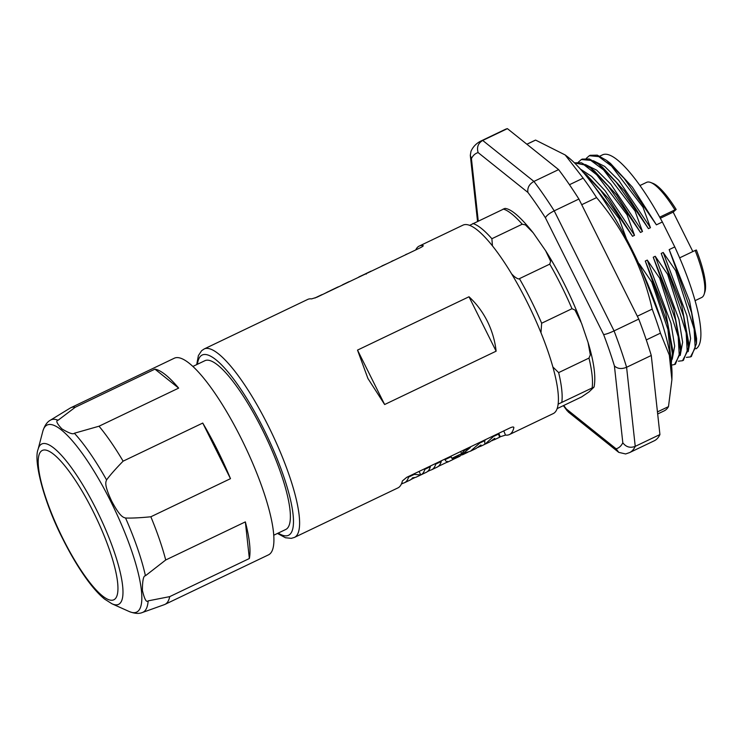 <?xml version="1.0" encoding="UTF-8"?>
<svg xmlns="http://www.w3.org/2000/svg" width="742" height="742" viewBox="0 0 742 742"><rect width="100%" height="100%" fill="white"/><g stroke="black" fill="none" stroke-linecap="round" stroke-linejoin="round"><path stroke-width="1.11" d="M646.282 339.929L660.445 333.149L669.321 355.112L671.89 379.783L668.486 406.616A149.903 35.384 64.4 0 1 666.205 409.501A149.903 35.384 64.4 0 1 664.164 410.873L657.672 413.98M657.449 411.893L668.486 406.616M581.728 204.699L596.577 197.595C624.272 230.382 642.804 267.556 652.181 309.117A149.903 35.384 64.4 0 1 660.445 333.149M637.332 316.222L652.181 309.117M526.913 144.254L535.603 140.09L565.2 154.976L583.166 178.154A149.903 35.384 64.4 0 1 596.577 197.595M569.466 184.712L583.166 178.154M614.413 365.908C617.502 368.839 621.564 369.293 626.591 367.281L635.235 446.359C630.199 448.261 626.062 447.074 622.816 442.788L614.413 365.908A163.528 38.603 -115.6 0 0 603.617 334.531C605.658 334.401 609.145 333.186 614.07 330.895L638.76 319.088A172.608 40.745 64.4 0 1 651.272 355.474L659.926 434.552A172.608 40.745 64.4 0 1 654.268 440.785L629.587 452.592A172.608 40.745 64.4 0 0 635.235 446.359L659.926 434.552M638.76 319.088L578.899 199.041A172.608 40.745 64.4 0 0 558.605 169.612L507.398 128.644A172.608 40.745 64.4 0 0 505.274 129.368L480.593 141.184A172.608 40.745 64.4 0 1 482.717 140.451L507.398 128.644M603.617 334.531L545.426 217.814C546.437 215.625 549.368 213.306 554.218 210.849L614.07 330.895A172.608 40.745 64.4 0 1 626.591 367.281L651.272 355.474M545.426 217.814A163.528 38.603 -115.6 0 0 527.914 192.438C527.228 187.782 529.231 184.109 533.925 181.428L558.605 169.612M527.914 192.438L478.136 152.602C476.577 147.241 478.098 143.197 482.717 140.451L533.925 181.428A172.608 40.745 64.4 0 1 554.218 210.849L578.899 199.041M480.593 141.184C476.178 143.475 472.979 146.851 470.985 151.303L470.307 155.338L471.43 158.602L478.247 220.93M618.745 452.36L568.27 411.968L566.332 408.963L616.11 448.799L618.745 452.36L625.636 453.956L629.587 452.592M557.094 408.647L581.635 396.905L589.074 391.869L594.054 387.055L558.095 404.158M552.818 366.928L558.643 372.614L588.981 358.089L590.326 354.871L588.072 342.498L581.58 323.373L574.957 310.017L571.989 308.709L541.651 323.224L540.974 332.768M580.365 320.164A100.383 23.698 -115.6 0 0 546.529 252.169M511.711 273.993L514.123 276.395C517.044 278.621 518.816 279.372 519.428 278.649L549.766 264.133L550.629 261.267L545.648 250.759L533.183 232.784L525.447 224.909L522.229 224.205L491.881 238.72L492.447 245.825M469.677 225.327L504.959 208.409C511.145 208.873 520.55 216.998 533.183 232.784M415.752 249.933A104.474 24.662 64.4 0 1 419.211 246.075L463.008 225.123A104.474 24.662 64.4 0 1 527.191 302.272A104.474 24.662 -115.6 0 1 553.189 413.609L509.392 434.571A104.474 24.662 64.4 0 1 505.515 435.09L500.238 436.75L498.782 433.291M384.644 404.52L357.514 350.103L367.921 378.476L384.644 404.52L496.129 351.179L469 296.763C476.494 303.701 482.625 311.89 487.373 321.323C492.048 330.802 494.97 340.754 496.129 351.179M357.514 350.103L469 296.763M419.211 246.075A104.474 24.662 64.4 0 1 423.088 245.556C423.626 245.797 422.736 246.511 420.399 247.707L316.871 297.236L311.603 298.896A104.474 24.662 64.4 0 0 307.726 299.425L204.198 348.953A104.474 24.662 64.4 0 1 268.381 426.103A104.474 24.662 64.4 0 1 294.379 537.44L397.907 487.911A104.474 24.662 64.4 0 0 402.377 480.955L406.681 477.356L510.199 427.828C512.62 426.789 513.835 426.724 513.863 427.615A104.474 24.662 64.4 0 1 509.392 434.571M401.357 484.053L403.194 483.181M411.189 479.351L414.518 477.765M427.475 471.56L430.36 470.178M438.355 466.356L447.138 462.155M462.349 454.874L468.007 452.166M477.978 447.398L479.991 446.434M491.835 440.767L493.931 439.765M408.295 476.587L408.582 477.106A102.656 24.236 64.4 0 1 404.501 482.736A102.656 24.236 64.4 0 1 401.663 483.32M413.98 473.869L414.268 474.388L420.779 474.945L419.091 471.42M408.582 477.106L414.268 474.388M404.501 482.736L410.02 480.102A102.656 24.236 64.4 0 0 412.589 477.802L415.696 477.375L420.779 474.945A102.656 24.236 64.4 0 0 420.788 474.945L426.307 472.302A102.656 24.236 64.4 0 0 430.388 466.672L430.1 466.152M424.582 468.796L424.869 469.306A102.656 24.236 64.4 0 1 420.788 474.945M424.869 469.306L430.388 466.672M435.461 463.583L435.749 464.102A102.656 24.236 64.4 0 1 431.668 469.742A102.656 24.236 64.4 0 1 428.802 470.326L428.746 470.196M440.98 460.949L441.267 461.468A102.656 24.236 64.4 0 1 437.186 467.098L431.668 469.742M435.749 464.102L441.267 461.468M444.653 459.187L444.94 459.706C446.879 462.359 447.76 462.906 447.593 461.338M450.682 456.302L451.915 458.287L461.709 453.603L460.615 451.553M444.94 459.706L450.969 456.822M450.821 456.237L451.915 458.287M464.232 449.819L464.52 450.338L461.709 453.603M470.076 447.027L470.363 447.547L459.706 456.321L453.047 459.465L452.453 459.113L459.113 455.931L454.373 458.881M464.52 450.338L470.363 447.547M452.453 459.113L453.047 459.465L452.805 458.946M465.197 452.852L470.493 451.164L475.854 448.595L480.974 444.959L480.454 446.396L479.527 446.257M479.545 442.501L479.833 443.011L470.493 451.164M484.712 440.025L484.804 444.291M479.833 443.011L484.999 440.544M493.198 435.962L493.486 436.482L485.036 444.189M498.364 433.495L499.366 436.565M493.486 436.482L498.652 434.005M485.648 443.911L489.831 441.907L494.766 438.29L494.358 439.746L493.449 439.542M273.705 535.242L285.689 529.51A93.575 22.084 -115.6 0 0 262.408 429.785A93.575 22.084 -115.6 0 0 204.922 360.686L192.939 366.418M70.842 407.72L174.361 358.191A109.018 25.729 64.4 0 1 254.376 467.237A109.018 25.729 64.4 0 1 268.465 554.868L164.937 604.405A109.018 25.729 -115.6 0 0 169.723 596.624L249.358 558.522A109.018 25.729 64.4 0 0 245.352 521.886L165.716 559.987A109.018 25.729 -115.6 0 0 150.849 516.775L230.484 478.673A109.018 25.729 64.4 0 0 202.751 423.061L123.116 461.162A109.018 25.729 -115.6 0 0 99.02 426.214L178.655 388.112A109.018 25.729 64.4 0 0 154.93 369.136L75.294 407.228A109.018 25.729 -115.6 0 0 70.842 407.72A109.018 25.729 -115.6 0 0 70.286 408.017L50.41 420.176A106.635 25.172 64.4 0 1 58.108 420.232L75.294 407.228M169.723 596.624L148.168 600.862A106.635 25.172 64.4 0 1 142.427 612.493L164.362 604.647A109.018 25.729 -115.6 0 0 164.937 604.405M202.751 423.061L230.484 478.673M123.116 461.162C115.706 468.768 110.187 475.019 106.57 479.926C106.023 481.79 103.537 483.747 111.662 501.082C120.631 518.009 123.719 517.295 125.565 518.027C131.724 518.241 140.155 517.823 150.849 516.775M165.716 559.987L145.432 575.764C143.456 575.625 142.455 580.504 142.399 590.419C144.505 599.295 146.434 602.773 148.168 600.862M245.352 521.886L249.358 558.522M154.93 369.136L178.655 388.112M58.108 420.232C55.594 420.584 56.828 423.45 61.836 428.839C68.997 433.189 73.18 434.654 74.367 433.235L99.02 426.214M315.053 298.024A102.656 24.236 64.4 0 1 315.888 297.523A102.656 24.236 64.4 0 1 317.205 297.078M323.568 294.036L332.175 289.732A102.656 24.236 64.4 0 1 332.184 289.732L337.693 287.098A102.656 24.236 64.4 0 1 339.001 286.653M327.092 292.172L330.747 290.604M315.888 297.523L321.407 294.889A102.656 24.236 64.4 0 1 322.724 294.444M341.886 285.271A102.656 24.236 64.4 0 1 343.064 284.529A102.656 24.236 64.4 0 1 344.371 284.084M343.064 284.529L348.573 281.886A102.656 24.236 64.4 0 1 349.89 281.45M356.188 278.435L361.604 275.838M366.242 274.123L365.723 273.733L358.831 276.979M389.819 262.343L401.7 256.658M403.685 255.712L413.702 250.917M405.744 254.534L407.952 253.662M391.841 261.184L394.002 260.34M381.88 265.951L387.602 263.401M526.866 144.217L534.778 140.433A149.903 35.384 64.4 0 1 535.603 140.09M671.89 379.783L671.992 375.461A133.745 31.572 -115.6 0 0 636.126 258.114A133.745 31.572 -115.6 0 0 567.259 156.553L565.2 154.976M626.554 239.128L619.097 218.602L620.089 218.12L632.527 236.271L634.512 235.316L627.055 214.79L628.057 214.317L640.485 232.459L642.479 231.504L635.022 210.978L636.015 210.505L648.452 228.647L650.437 227.701L642.98 207.166L643.982 206.693L656.41 224.845L662.356 221.997L674.775 246.928A107.655 25.413 64.4 0 1 695.968 348.805M691.34 356.494L696.469 343.602L696.59 338.593L689.559 300.974L669.173 249.609L674.775 246.928M669.173 249.609L676.63 270.134L675.628 270.617L663.2 252.465L686.869 315.545L690.598 338.445L688.168 351.652M683.373 360.297L688.502 347.414L688.632 342.405L681.601 304.776L661.205 253.421L663.2 252.465M661.205 253.421L668.663 273.946L667.67 274.419L655.232 256.278L678.911 319.357L682.631 342.257L680.201 355.455M675.415 364.109L680.544 351.216L680.664 346.217L673.634 308.589L653.238 257.224L655.232 256.278M653.238 257.224L660.695 277.758L659.703 278.231L647.274 260.09L670.944 323.169L674.673 346.069L672.243 359.267M671.315 363.144L672.697 350.02L665.676 312.401L645.28 261.036L647.274 260.09M645.28 261.036L652.737 281.57L651.736 282.043L639.307 263.892L661.27 320.581M619.097 218.602L587.21 177.097M620.089 218.12L600.705 190.416L583.221 172.274M632.527 236.271L608.468 198.55L586.505 174.787L582.535 171.736M671.037 360.964L667.948 329.504L651.736 282.043M672.577 355.028L667.661 324.05L652.737 281.57M671.529 365.101L674.543 364.526L679.255 355.566L678.207 336.692L659.703 278.231M680.544 351.216L675.628 320.238L660.695 277.758M678.438 361.187L682.501 360.723L687.222 351.754L686.174 332.88L667.67 274.419M688.502 347.414L683.586 316.426L668.663 273.946M686.406 357.375L690.468 356.911L695.189 347.942L694.141 329.068L675.628 270.617M696.469 343.602L691.553 312.623L676.63 270.134M599.814 156.145L602.597 154.818A107.655 25.413 64.4 0 1 662.356 221.997M656.41 224.845L632.36 187.114L610.397 163.351L606.418 160.309L597.273 155.143L590.178 155.31M643.982 206.693L624.189 178.479L606.418 160.309M642.98 207.166L611.575 166.115L598.729 156.59L589.306 155.727L586.291 158.361M593.377 160.745L604.647 166.375L618.772 180.389L650.437 227.701M648.452 228.647L624.393 190.926L602.43 167.163L598.46 164.121L589.306 158.955L582.21 159.122M636.015 210.505L616.222 182.291L598.46 164.121M635.022 210.978L603.608 169.927L590.771 160.393L581.338 159.539L578.324 162.173M585.41 164.548L596.679 170.187L610.805 184.201L642.479 231.504M640.485 232.459L616.435 194.738L594.472 170.975L590.493 167.933L581.394 162.776L574.438 162.832M628.057 214.317L608.255 186.103L590.493 167.933M627.055 214.79L596.698 174.769L584.075 164.845L574.521 162.915M580.457 169.13L591.68 176.457L605.129 190.759L634.512 235.316M660.324 218.269L673.179 212.119L676.166 209.448L674.932 209.884A63.821 15.063 -115.6 0 0 650.725 182.504A63.821 15.063 -115.6 0 0 646.597 182.356L639.975 185.528M695.059 300.668L701.682 297.496A63.821 15.063 -115.6 0 0 702.553 296.911A63.821 15.063 -115.6 0 0 704.158 294.194A63.821 15.063 -115.6 0 0 695.152 250.453L696.386 250.008A62.003 14.636 -115.6 0 1 704.9 291.884L704.158 294.194M679.644 257.864L695.152 250.453M674.932 209.884L659.712 217.165M676.166 209.448A62.003 14.636 -115.6 0 0 652.979 183.376L650.725 182.504M673.179 212.119L692.842 251.557M616.11 448.799A163.528 38.603 -115.6 0 0 622.816 442.788M563.734 405.466A163.528 38.603 -115.6 0 0 566.332 408.963M478.136 152.602A163.528 38.603 -115.6 0 0 471.43 158.602M522.229 224.205A104.019 24.551 -115.6 0 0 503.215 208.984M571.989 308.709A104.019 24.551 -115.6 0 0 549.766 264.133M592.19 387.454A104.019 24.551 -115.6 0 0 588.981 358.089M558.643 372.614A104.019 24.551 64.4 0 1 561.852 401.969M519.428 278.649A104.019 24.551 64.4 0 1 541.651 323.224M197.455 364.266A99.929 23.586 64.4 0 1 263.568 428.746A99.929 23.586 64.4 0 1 278.222 533.081M505.515 435.09L503.753 430.917M125.565 518.027A106.635 25.172 64.4 0 1 145.432 575.764M74.367 433.235A106.635 25.172 64.4 0 1 106.57 479.926M50.41 420.176C47.089 421.938 44.566 425.63 42.823 431.25A103.685 24.477 64.4 0 1 110.808 501.546A103.685 24.477 64.4 0 1 129.043 611.454C134.506 613.625 138.967 613.968 142.427 612.493M112.014 603.812A88.901 20.98 -115.6 0 0 96.377 509.578A88.901 20.98 -115.6 0 0 38.092 449.309C33.353 460.745 43.769 501.954 62.773 538.905C70.527 554.413 78.569 567.918 86.888 579.409C93.093 587.97 99.02 594.555 104.65 599.146L112.014 603.812L129.043 611.454M62.94 538.664A82.807 19.542 -115.6 0 0 114.936 599.054A82.807 19.542 -115.6 0 0 93.204 511.563A82.807 19.542 -115.6 0 0 41.209 451.173A82.807 19.542 -115.6 0 0 62.94 538.664M472.867 223.5A104.019 24.551 64.4 0 1 491.881 238.72M470.307 155.338L477.523 221.283M563.363 405.642L567.305 410.975M545.648 250.759C559.403 272.629 571.154 296.243 580.912 321.583M588.072 342.498C594.036 362.189 596.03 377.038 594.054 387.055M196.704 364.619L198.392 355.603L201.601 350.725L204.198 348.953M277.471 533.442L285.447 537.746L291.3 538.349L294.379 537.44M447.445 462.192L453 459.53M480.454 446.396L484.953 444.245M494.358 439.746L499.83 437.131M38.092 449.309L42.823 431.25M365.76 273.668L371.093 271.118M674.543 364.526L675.535 364.053M682.501 360.714L683.503 360.241M690.468 356.911L691.461 356.429M589.306 155.727L590.298 155.254M581.338 159.539L582.34 159.057"/></g></svg>
